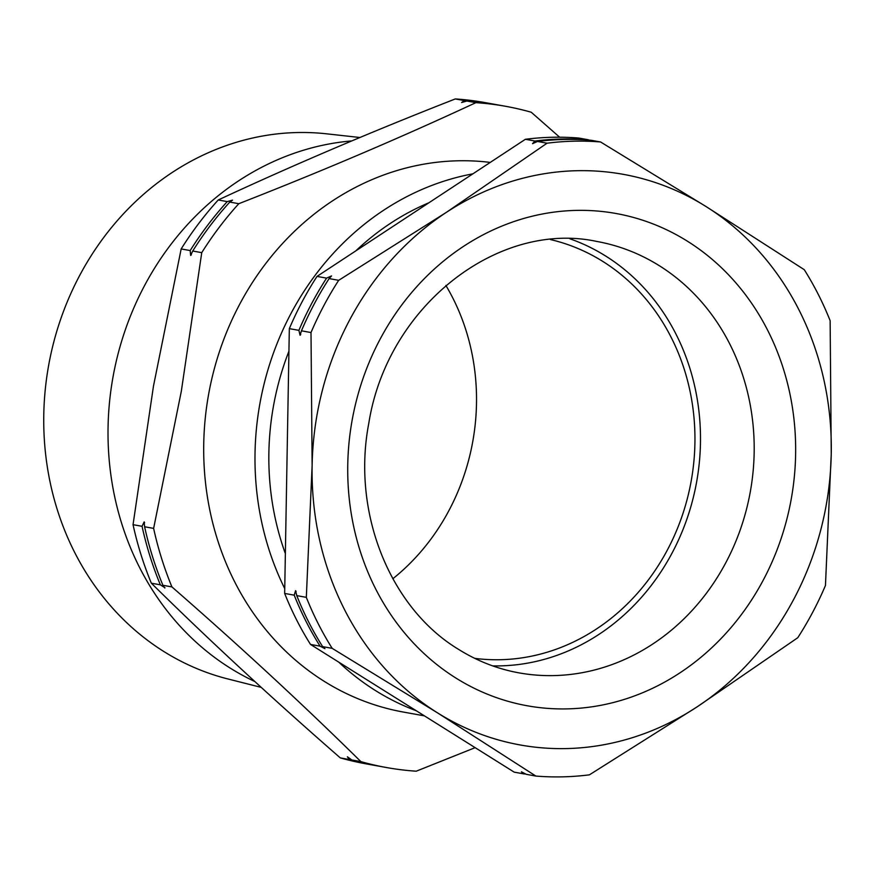 <?xml version="1.0" encoding="UTF-8"?>
<svg xmlns="http://www.w3.org/2000/svg" width="875" height="875" viewBox="0 0 875 875"><rect width="100%" height="100%" fill="white"/><g stroke="black" fill="none" stroke-linecap="round" stroke-linejoin="round"><path stroke-width="1.31" d="M201.742 252.656L192.73 251.027A335.934 299.589 -79.7 0 1 229.797 202.07L238.809 203.7A335.934 299.589 100.3 0 0 201.742 252.656L181.333 391.18L153.628 528.391L144.605 526.761L144.145 521.894L142.056 526.302A335.934 299.589 100.3 0 0 160.355 584.828L164.948 587.738M153.628 528.391A335.934 299.589 100.3 0 0 171.927 586.917C239.728 646.023 302.717 704.255 360.872 761.611L351.859 759.981L347.408 756.82L349.311 759.522A335.934 299.589 100.3 0 0 374.708 765.406A335.934 299.589 100.3 0 0 375.977 765.636M495.556 104.497A335.934 299.589 100.3 0 0 494.277 104.256A335.934 299.589 100.3 0 0 464.319 100.57L461.694 102.506M229.797 202.07L232.498 200.145L227.237 201.611A335.934 299.589 100.3 0 0 190.181 250.567L190.652 255.434L191.352 254.833M591.03 140.252A318.927 284.419 100.3 0 0 537.491 141.477L532.525 143.675L534.942 141.017L525.383 139.289L317.012 276.402A318.927 284.419 100.3 0 0 289.33 328.628L284.659 593.436A318.927 284.419 100.3 0 0 310.516 644.438L514.194 772.144L523.753 773.872L521.423 771.837L526.302 774.331L535.861 776.059A318.927 284.419 100.3 0 0 589.411 774.834L697.047 706.902L797.77 637.722A318.927 284.419 100.3 0 0 825.453 585.495L831.25 453.72L830.134 320.688A318.927 284.419 100.3 0 0 804.267 269.686L705.895 206.456L600.589 141.98L591.03 140.252M298.889 330.356A318.927 284.419 -79.7 0 1 326.572 278.13L331.548 275.931L329.131 278.589A318.927 284.419 100.3 0 0 301.448 330.816L300.081 335.278L298.889 330.356L289.33 328.628M300.705 334.6L300.081 335.278M320.075 646.166A318.927 284.419 -79.7 0 1 294.208 595.164L295.575 590.702L296.767 595.623A318.927 284.419 100.3 0 0 322.623 646.625L324.953 648.659L320.075 646.166L310.516 644.438M295.575 590.702L296.089 591.391M374.708 765.406L365.695 763.777A335.934 299.589 -79.7 0 1 340.298 757.892C272.486 698.786 209.508 640.555 151.342 583.198A335.934 299.589 -79.7 0 1 133.044 524.672L153.464 386.148L181.169 248.938A335.934 299.589 -79.7 0 1 218.225 199.981C292.425 165.43 371.448 131.753 455.295 98.941A335.934 299.589 -79.7 0 1 485.264 102.627L494.277 104.256M359.898 137.506L326.605 133.82A277.528 247.494 100.3 0 0 48.366 366.942A277.528 247.494 100.3 0 0 228.003 678.989L261.231 687.389M445.878 285.447A213.008 189.952 -79.7 0 1 472.981 440.311A213.008 189.952 -79.7 0 1 392.831 578.747M490.23 162.411A278.337 248.216 100.3 0 0 208.337 395.883A278.337 248.216 100.3 0 0 403.397 712.064L424.452 715.87M472.872 173.841A278.337 248.216 100.3 0 0 259.623 405.158A278.337 248.216 100.3 0 0 284.736 588.602M338.745 662.134A278.337 248.216 100.3 0 0 416.314 710.773M360.872 761.611A335.934 299.589 100.3 0 0 386.269 767.495A335.934 299.589 100.3 0 0 416.238 771.192L475.147 747.655M550.484 239.575A213.008 189.952 -79.7 0 1 691.403 479.806A213.008 189.952 -79.7 0 1 474.742 658.361M254.789 681.505A282.319 251.77 -79.7 0 1 112.722 378.613A282.319 251.77 -79.7 0 1 351.75 140.919M569.931 238.809A219.188 195.475 -79.7 0 1 605.675 256.036A219.188 195.475 -79.7 0 1 691.666 503.781A219.188 195.475 -79.7 0 1 492.691 665.886M428.925 202.759A262.872 234.434 100.3 0 0 355.797 250.884M288.936 351.203A262.872 234.434 100.3 0 0 285.359 553.591M600.589 141.98A318.927 284.419 100.3 0 0 547.05 143.205L537.491 141.477M547.05 143.205L446.327 212.384L338.691 280.317L329.131 278.589M338.691 280.317A318.927 284.419 100.3 0 0 311.008 332.544L301.448 330.816M311.008 332.544L312.123 465.577L306.327 597.352L296.767 595.623M306.327 597.352A318.927 284.419 100.3 0 0 332.183 648.353L322.623 646.625M534.942 141.017A318.927 284.419 -79.7 0 1 588.481 139.792L578.922 138.064A318.927 284.419 100.3 0 0 525.383 139.289M326.572 278.13L317.012 276.402M294.208 595.164L284.659 593.436M332.183 648.353L437.478 712.83L535.861 776.059M525.788 774.025A318.927 284.419 -79.7 0 1 523.753 773.872M831.25 453.72A289.931 258.562 100.3 0 0 705.895 206.456A289.931 258.562 100.3 0 0 446.327 212.384A289.931 258.562 100.3 0 0 312.123 465.577A289.931 258.562 100.3 0 0 437.478 712.83A289.931 258.562 100.3 0 0 697.047 706.902A289.931 258.562 100.3 0 0 831.25 453.72M227.237 201.611L218.225 199.981M190.181 250.567L181.169 248.938M142.056 526.302L133.044 524.672M144.594 522.692L144.145 521.894M190.652 255.434L192.73 251.027M160.355 584.828L151.342 583.198M171.927 586.917L162.914 585.288A335.934 299.589 -79.7 0 1 144.605 526.761M164.806 588L162.914 585.288M349.311 759.522L340.298 757.892M386.269 767.495L377.256 765.866A335.934 299.589 -79.7 0 1 351.859 759.981M238.809 203.7C322.656 170.898 401.68 137.211 475.88 102.659A335.934 299.589 100.3 0 1 505.848 106.345A335.934 299.589 100.3 0 1 531.234 112.23L559.639 137.211M464.319 100.57L455.295 98.941M475.88 102.659L466.867 101.03A335.934 299.589 -79.7 0 1 496.825 104.716L505.848 106.345M461.606 102.506L466.867 101.03M455.919 678.059A250.119 223.048 -79.7 0 1 379.969 339.445A250.119 223.048 -79.7 0 1 687.455 241.227A250.119 223.048 -79.7 0 1 763.405 579.841A250.119 223.048 -79.7 0 1 455.919 678.059M659.378 265.748A219.188 195.475 100.3 0 0 596.925 241.467C498.269 220.15 387.264 305.889 368.791 423.325C351.498 513.144 390.37 608.3 458.577 649.37C477.4 661.128 497.514 668.959 518.908 672.853A219.188 195.475 100.3 0 0 740.786 528.259A219.188 195.475 100.3 0 0 659.378 265.748"/></g></svg>

